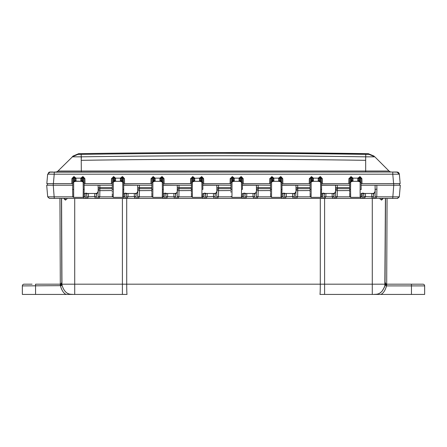 <?xml version="1.0" encoding="UTF-8"?>
<svg xmlns="http://www.w3.org/2000/svg" width="447" height="447" viewBox="0 0 447 447"><rect width="100%" height="100%" fill="white"/><g stroke="black" fill="none" stroke-linecap="round" stroke-linejoin="round"><path stroke-width="0.67" d="M396.953 172.028L392.55 172.028L396.819 172.156M396.478 172.028L394.31 172.028L396.478 172.028M358.952 181.029L358.31 181.326L359.572 181.806L358.69 180.392L358.757 178.303L360.058 177.442L360.986 178.588L361.075 183.639L400.177 183.633L399.35 174.19L392.779 174.19L392.779 172.028L394.209 172.028L50.181 172.156M361.075 194.814L361.098 193.657M358.757 178.303L357.868 178.152L360.058 176.66L361.908 178.655L360.986 178.588L361.17 189.338C361.081 194.467 361.081 194.467 361.17 189.338L361.17 189.601M319.382 181.029L318.739 181.326L320.002 181.806L319.119 180.392L319.186 178.303L320.488 177.442L321.415 178.588L321.505 183.639L349.733 183.639L349.817 178.588L349.632 189.338C349.722 194.467 349.722 194.467 349.632 189.338C349.722 194.467 349.722 194.467 349.632 189.338L349.632 189.338C349.722 184.209 349.722 184.209 349.632 189.338C349.722 184.209 349.722 184.209 349.632 189.338L350.554 189.338L350.677 197.35L360.126 197.35L360.768 197.093L361.053 196.172M319.186 178.303L318.298 178.152L320.08 176.66L320.002 181.806L320.56 181.806L320.488 176.66L322.337 178.655L321.415 178.588L321.6 189.338C321.51 194.467 321.51 194.467 321.6 189.338C321.51 184.209 321.51 184.209 321.6 189.338L320.678 189.338L320.555 197.35C322.198 195.652 321.164 199.284 321.6 189.338L321.6 189.601M321.527 193.657L323.349 193.104L324.874 193.462L333.166 193.462L334.691 193.104L335.58 191.271L335.546 185.214L335.619 189.304L337.334 188.455L337.301 187.578L335.585 187.578M279.811 181.029L279.168 181.326L280.431 181.806L279.548 180.392L279.615 178.303L280.917 177.442L281.845 178.588L281.934 183.639L310.162 183.639L310.246 178.588L310.062 189.338C310.151 194.467 310.151 194.467 310.062 189.338C310.151 194.467 310.151 194.467 310.062 189.338L310.106 192.02M279.615 178.303L278.727 178.152L280.509 176.66L280.431 181.806L280.99 181.806L280.917 176.66L282.767 178.655L281.845 178.588L282.029 189.338C281.94 194.467 281.94 194.467 282.029 189.338C281.94 184.209 281.94 184.209 282.029 189.338L281.107 189.338L280.984 197.35C282.627 195.652 281.593 199.284 282.029 189.338L282.029 189.601M281.956 193.657L283.778 193.104L285.303 193.462L293.595 193.462L295.121 193.104L296.009 191.271L295.975 185.214L296.048 189.304L297.763 188.455L297.73 187.578L296.015 187.578M240.24 181.029L239.598 181.326L240.86 181.806L239.978 180.392L240.045 178.303L241.346 177.442L242.274 178.588L242.363 183.639L270.591 183.639L270.675 178.588L270.491 189.338C270.58 194.467 270.58 194.467 270.491 189.338C270.58 194.467 270.58 194.467 270.491 189.338L270.536 192.02M242.386 193.657L244.207 193.104L245.733 193.462L254.025 193.462L255.55 193.104L256.438 191.271L256.405 185.214L256.477 189.304L258.193 188.455L258.159 187.578L256.444 187.578M200.669 181.029L200.027 181.326L201.29 181.806L200.407 180.392L200.474 178.303L201.776 177.442L202.703 178.588L202.793 183.639L231.021 183.639L231.105 178.588L230.92 189.338C231.01 194.467 231.01 194.467 230.92 189.338C231.01 194.467 231.01 194.467 230.92 189.338L230.926 189.601M202.815 193.657L204.637 193.104L206.168 193.462L214.454 193.462L215.979 193.104L216.873 191.271L216.834 185.214L216.896 189.735L216.907 189.304L216.896 189.735L218.622 188.455L216.907 189.299M191.439 184.17L191.45 183.639L190.528 183.633L191.45 183.639L191.534 178.588L191.35 189.338C191.439 194.467 191.439 194.467 191.35 189.338C191.439 194.467 191.439 194.467 191.35 189.338L192.271 189.338L192.394 197.35L191.472 196.445L191.411 193.026M163.317 189.601L163.323 189.338C163.228 194.467 163.228 194.467 163.323 189.338C163.228 184.209 163.228 184.209 163.323 189.338L162.395 189.338L162.272 197.35C163.915 195.652 162.881 199.284 163.323 189.338L163.205 182.661L162.278 181.806L162.395 189.338M163.244 193.657L165.066 193.104L166.597 193.462L174.883 193.462L176.409 193.104L177.23 191.774L177.303 187.578L179.018 187.578L178.979 185.214L163.244 185.019M151.868 184.17L151.879 183.639L150.957 183.633L151.879 183.639L151.969 178.588L151.779 189.338C151.868 194.467 151.868 194.467 151.779 189.338C151.868 194.467 151.868 194.467 151.779 189.338L151.824 192.026M84.176 189.601L84.181 189.338C84.092 194.467 84.092 194.467 84.181 189.338C84.092 184.209 84.092 184.209 84.181 189.338L83.254 189.338L83.131 197.35C84.774 195.652 83.74 199.289 84.181 189.338L84.064 182.661L83.136 181.806L83.254 189.338M84.103 193.657L85.925 193.104L87.456 193.462L95.742 193.462L97.273 193.104L98.161 191.271L98.161 187.578L99.877 187.578L99.837 185.214L98.122 185.214L98.184 189.735L98.195 189.304L98.184 189.735L99.91 188.455L98.195 189.299M123.746 189.601L123.752 189.338C123.663 194.467 123.663 194.467 123.752 189.338C123.663 184.209 123.663 184.209 123.752 189.338L122.824 189.338L122.701 197.35C124.344 195.652 123.311 199.289 123.752 189.338L123.635 182.661L122.707 181.806L122.824 189.338M123.674 193.657L125.495 193.104L127.026 193.462L135.312 193.462L136.838 193.104L137.732 191.271L137.732 187.578L139.447 187.578L139.408 185.214L123.674 185.019M112.298 184.17L112.309 183.639L111.387 183.633L112.309 183.639L112.398 178.588L112.208 189.338C112.298 194.467 112.298 194.467 112.208 189.338C112.298 194.467 112.298 194.467 112.208 189.338L112.214 189.601M192.394 197.35L201.843 197.35L201.966 189.338L202.888 189.338C202.798 184.209 202.798 184.209 202.888 189.338L202.776 182.661L201.848 181.806L201.966 189.338M200.407 180.376L199.485 181.281L199.518 178.867L200.44 178.61L200.407 180.392L199.485 181.298L200.027 181.326L194.21 181.326L192.948 181.806L193.573 181.029L194.752 181.298L193.83 180.392L193.573 181.029M161.099 181.029L160.456 181.326L161.719 181.806L160.836 180.392L160.903 178.303L162.205 177.442L163.133 178.588L163.222 183.639L190.528 183.633L190.612 178.655L191.534 178.588L192.467 177.442L192.271 189.338M121.528 181.029L120.886 181.326L122.148 181.806L121.266 180.392L121.333 178.303L122.634 177.442L123.562 178.588L123.651 183.639L150.957 183.633L151.041 178.655L151.969 178.588L152.896 177.442L152.824 197.35L151.902 196.445L151.84 193.026M160.836 180.376L159.914 181.281L159.948 178.867L160.87 178.61L160.836 180.392L159.914 181.298L160.456 181.326L154.64 181.326L153.377 181.806L154.003 181.029L155.182 181.298L155.087 178.152L154.193 178.303L155.154 178.867M81.957 181.029L81.315 181.326L82.583 181.806L81.695 180.392L81.762 178.303L83.064 177.442L83.991 178.588L84.081 183.639L111.387 183.633L111.471 178.655L112.398 178.588L113.326 177.442L113.253 197.35L112.331 196.445L112.281 193.657M121.266 180.376L120.344 181.281L120.377 178.867L121.299 178.61L121.266 180.392L120.344 181.298L120.886 181.326L115.069 181.326L113.806 181.806L114.432 181.029L115.611 181.298L115.516 178.152L114.622 178.303L115.583 178.867M72.749 196.172L73.034 197.093L73.677 197.35L73.671 181.806L76.04 181.298L75.945 178.152L75.051 178.303L76.012 178.867M359.651 176.66L359.572 181.806L360.131 181.806L360.126 197.35M358.69 180.376L357.768 181.281L357.796 178.867L358.723 178.61L358.69 180.392L357.768 181.298L358.31 181.326L352.493 181.326L351.23 181.806L351.85 181.029L353.035 181.298L352.94 178.152L352.046 178.303L353.007 178.867M348.811 183.633L348.895 178.655L349.817 178.588L350.744 177.442L350.554 189.338M309.24 183.633L309.324 178.655L310.246 178.588L311.179 177.442L311.106 197.35L310.184 196.445L310.123 193.026M321.488 182.661L320.56 181.806L320.678 189.338M319.119 180.376L318.197 181.281L318.23 178.867L319.152 178.61L319.119 180.392L318.197 181.298L318.739 181.326L312.922 181.326L311.66 181.806L312.28 181.029L313.464 181.298L313.369 178.152L312.475 178.303L313.436 178.867M269.67 183.633L269.753 178.655L270.675 178.588L271.608 177.442L271.536 197.35L270.614 196.445L270.552 193.026M281.917 182.661L280.99 181.806L281.107 189.338M279.548 180.376L278.626 181.281L278.66 178.867L279.582 178.61L279.548 180.392L278.626 181.298L279.168 181.326L273.352 181.326L272.089 181.806L272.709 181.029L273.894 181.298L273.799 178.152L272.905 178.303L273.866 178.867M230.099 183.633L230.183 178.655L231.105 178.588L232.038 177.442L231.965 197.35L231.043 196.445M231.965 197.35L241.414 197.35L241.536 189.338L242.458 189.338C242.369 184.209 242.369 184.209 242.458 189.338L242.347 182.661L241.419 181.806L241.536 189.338M239.978 180.376L239.056 181.281L239.089 178.867L240.011 178.61L239.978 180.392L239.056 181.298L239.598 181.326L233.781 181.326L232.518 181.806L233.138 181.029L234.323 181.298L234.228 178.152L233.334 178.303L234.295 178.867M72.727 183.633L71.811 183.633L72.732 183.639L72.816 178.588L72.638 189.601L73.554 189.338M396.383 185.214L399.467 185.214L399.523 183.633L399.467 185.214L393.746 185.214L400.316 185.214L399.3 196.842L397.238 198.407M47.812 185.214L50.17 185.214M47.477 183.633L47.533 185.214L47.477 183.633L53.254 183.633L53.254 185.214L47.533 185.214M399.523 183.633L393.746 183.633L393.746 185.214L361.098 185.214L375.117 185.214L375.055 196.719L376.76 196.842C375.977 197.758 375.748 198.278 376.072 198.407L373.793 198.407L373.468 196.719L371.753 196.602L371.703 193.462M349.705 185.214L321.527 185.019M310.134 185.214L281.956 185.019M270.564 185.214L242.386 185.019M230.993 185.214L202.815 185.019M112.258 192.271L112.242 191.428M112.208 189.293L113.13 189.338M121.333 178.303L120.444 178.152L122.227 176.66L122.148 181.806L122.707 181.806L122.634 176.66L124.484 178.655L123.562 178.588L123.635 182.661M120.377 178.867L120.444 178.152L115.516 178.152L113.728 176.66L113.728 177.442L114.622 178.303M114.432 181.029L114.661 178.61L114.689 180.392L115.611 181.298L120.344 181.281M111.471 178.655L113.728 176.66M81.762 178.303L80.873 178.152L82.656 176.66L82.583 181.806L83.136 181.806L83.064 176.66L84.913 178.655L85.003 183.633M84.064 182.661L83.991 178.588L84.913 178.655M80.806 178.867L81.728 178.61L81.695 180.392L80.773 181.298L80.873 178.152L75.945 178.152L74.157 176.66L74.157 177.442L75.051 178.303M81.315 181.326L76.04 181.281L75.118 180.392L74.861 181.029L81.315 181.326M75.09 178.61L75.118 180.392L75.09 178.61M74.861 181.029L74.236 181.806L74.157 177.442L73.749 177.442L73.749 176.66L74.157 176.66M393.606 183.633L392.779 174.19L54.221 174.19L53.394 183.633L71.811 183.633L71.894 178.655L72.816 178.588L73.749 177.442L73.671 181.806L72.749 182.661M71.894 178.655L73.749 176.66M72.671 191.495L72.749 196.054M72.682 192.327L72.665 191.377M151.829 192.271L151.812 191.428M151.779 189.293L152.701 189.338M160.903 178.303L160.015 178.152L161.797 176.66L161.719 181.806L162.278 181.806L162.205 176.66L164.055 178.655L163.133 178.588L163.205 182.661M159.948 178.867L160.015 178.152L155.087 178.152L153.299 176.66L153.299 177.442L154.193 178.303M154.003 181.029L154.232 178.61L154.26 180.392L155.182 181.298L159.914 181.281M151.041 178.655L153.299 176.66M190.612 178.655L192.869 176.66L194.657 178.152L194.752 181.281L193.83 180.392L193.802 178.61L194.724 178.867M192.467 176.66L192.467 177.442L193.763 178.303L199.585 178.152L201.776 176.66L203.625 178.655L203.715 183.633M193.763 178.303L193.83 180.376M199.518 178.867L199.585 178.152L200.474 178.303M202.776 182.661L202.703 178.588L203.625 178.655M230.97 192.271L230.954 191.428M230.92 189.338C231.01 184.209 231.01 184.209 230.92 189.338C231.01 184.209 231.01 184.209 230.92 189.338L231.842 189.338M240.045 178.303L239.156 178.152L240.939 176.66L240.86 181.806L241.419 181.806L241.346 176.66L243.196 178.655L242.274 178.588L242.347 182.661M239.089 178.867L239.156 178.152L234.228 178.152L232.44 176.66L232.44 177.442L233.334 178.303M233.138 181.029L233.368 178.61L233.401 180.392L234.323 181.298L239.056 181.281M230.183 178.655L232.44 176.66M231.021 183.639L231.01 184.17M270.541 192.271L270.524 191.428M270.491 189.293L271.413 189.338M278.66 178.867L278.727 178.152L273.799 178.152L272.011 176.66L272.011 177.442L272.905 178.303M272.709 181.029L272.938 178.61L272.972 180.392L273.894 181.298L278.626 181.281M269.753 178.655L272.011 176.66M270.586 183.633L270.58 184.17M310.112 192.271L310.095 191.428M310.062 189.293L310.983 189.338M318.23 178.867L318.298 178.152L313.369 178.152L311.581 176.66L311.581 177.442L312.475 178.303M312.28 181.029L312.509 178.61L312.542 180.392L313.464 181.298L318.197 181.281M309.324 178.655L311.581 176.66M310.162 183.639L310.151 184.17M361.17 189.338C361.081 184.209 361.081 184.209 361.17 189.338L360.248 189.338M361.081 184.17L361.075 183.633M191.35 189.293L191.394 192.009M191.4 192.271L191.383 191.372M357.796 178.867L357.868 178.152L352.94 178.152L351.152 176.66L351.152 177.442L352.046 178.303M351.85 181.029L352.08 178.61L352.113 180.392L353.035 181.298L357.768 181.281M348.895 178.655L351.152 176.66M349.733 183.639L349.722 184.17M349.632 189.338L349.677 192.026M349.683 192.271L349.666 191.428M84.427 185.214L85.075 185.214L84.103 185.019M55.551 172.028A3.431 3.431 0 0 0 57.976 171.022A3.431 3.431 0 0 1 55.551 172.028A3.431 3.431 0 0 0 57.976 171.022L72.414 156.852M374.128 156.132L368.328 153.673A9502.522 9502.522 0 0 0 223.5 152.572L368.328 153.673L369.043 154.394L365.802 154.383A6635.307 4691.868 0 0 0 81.198 154.383L77.957 154.394L78.672 153.673L72.872 156.132M81.32 158.579L81.32 156.836L72.151 156.847L77.957 154.394L72.151 156.847M57.976 171.022L389.024 171.022A3.431 3.431 0 0 0 391.449 172.028A3.431 3.431 0 0 1 389.024 171.022L374.849 156.847C373.893 155.897 373.893 155.897 374.849 156.847L365.68 156.836L365.802 154.383M389.024 171.022L374.849 156.847L369.043 154.394M53.232 185.214L50.377 185.214M53.042 172.028L50.282 172.028M393.768 185.214L395.215 185.214M396.986 172.028L399.35 174.19C399.11 172.872 398.322 172.145 396.986 172.028L399.35 174.19L399.869 180.158M50.545 172.028L52.26 172.028M53.394 183.633L46.823 183.633L46.991 181.745M392.779 172.028L54.221 172.028L54.221 174.19L47.656 174.151M49.254 172.151L50.003 172.028L47.65 174.19L50.014 172.028L47.65 174.19L46.823 183.633M399.21 173.57L399.009 173.157L399.21 173.57M385.342 282.968L385.269 282.465A1.715 1.715 90 0 0 385.331 282.934L385.325 282.845C385.152 283.325 385.7 283.772 386.973 284.186L386.973 284.186A1.715 1.715 -90 0 0 386.979 284.186L386.694 284.163L387.068 198.407M386.89 284.186A1.715 1.715 -90 0 1 385.174 282.47A1.715 1.715 -90 0 0 385.174 282.47L385.269 282.465A1.715 1.715 -90 0 0 386.973 284.186M60.021 284.186A1.715 1.715 90 0 0 61.731 282.465L62.161 285.65C65.569 295.987 71.783 293.936 72.939 294.428L22.35 294.428L22.35 285.901L62.161 285.65M61.669 282.934L61.675 282.845C61.848 283.325 61.3 283.772 60.027 284.186L60.306 284.163L59.932 198.407M64.228 198.407L64.245 198.418A1.715 1.212 -90 0 1 65.452 200.116M381.548 200.116A1.715 1.212 90 0 1 382.755 198.407L382.8 198.407A1.715 1.212 -90 0 0 381.587 200.116M39.962 294.428L72.246 294.428L39.962 294.428M385.968 198.407L385.426 198.407L384.839 285.65L386.526 285.901C385.124 290.69 383.202 293.534 380.766 294.428L411.614 294.428M405.166 294.428L374.754 294.428L405.166 294.428M361.031 196.602L362.126 196.719L362.076 193.747L362.45 198.407L364.73 198.407C364.35 198.362 364.579 197.842 365.417 196.842L363.707 196.831L363.757 194.294L364.445 193.462L372.737 193.462L373.429 194.294L373.468 196.719L373.429 194.294L375.15 191.271L375.189 189.304L375.055 196.831L399.3 196.842L397.59 198.407L376.072 198.407M361.863 193.456L362.076 193.747L362.919 193.104L361.098 193.462M364.445 193.462L362.919 193.104L363.757 194.294L363.713 196.719L365.428 196.602L365.484 193.462M372.737 193.462L374.262 193.104M321.533 185.214L337.262 185.214L337.301 187.578L349.66 187.578M281.962 185.214L297.691 185.214L297.73 187.578L310.089 187.578M242.391 185.214L258.12 185.214L258.159 187.578L270.519 187.578M202.821 185.214L218.549 185.214L218.589 187.578L216.873 187.578M163.25 185.214L177.263 185.214L177.325 189.735L177.336 189.304L177.325 189.735L179.051 188.455L177.336 189.299M123.679 185.214L137.693 185.214L137.754 189.735L137.765 189.304L137.754 189.735L139.481 188.455L137.765 189.299M85.075 185.214L112.281 185.214M335.161 198.407L335.485 196.831L337.189 196.842C336.351 197.842 336.122 198.362 336.502 198.407L334.222 198.407L333.859 194.294L334.691 193.104M323.818 198.407L324.136 196.831L325.846 196.842C325.008 197.842 324.779 198.362 325.159 198.407L322.879 198.407L322.561 196.831L322.505 193.747L323.349 193.104L324.187 194.294L324.874 193.462M295.914 196.831L297.618 196.842C296.78 197.842 296.551 198.362 296.931 198.407L295.596 198.407L296.009 191.271M295.596 198.407L294.651 198.407L294.333 196.831L294.288 194.294L295.121 193.104M285.588 198.407L284.247 198.407L284.566 196.831L286.276 196.842C285.437 197.842 285.208 198.362 285.588 198.407L293.316 198.407L292.629 196.842L294.327 196.719L292.612 196.602L292.562 193.462M284.247 198.407L283.309 198.407L282.934 193.747L283.778 193.104L284.616 194.294L285.303 193.462M257.36 198.407L256.025 198.407L256.343 196.831L258.048 196.842C257.209 197.842 256.98 198.362 257.36 198.407L281.968 198.407L281.286 196.842L282.99 196.831L281.889 196.602M256.025 198.407L255.081 198.407L254.762 196.831L254.717 194.294L255.55 193.104M246.018 198.407L244.677 198.407L244.995 196.831L246.705 196.842C245.867 197.842 245.638 198.362 246.018 198.407L253.745 198.407L253.058 196.842L254.756 196.719L253.041 196.602L252.991 193.462M244.677 198.407L243.738 198.407L243.364 193.747L244.207 193.104L245.045 194.294L245.733 193.462M217.79 198.407L216.454 198.407L216.773 196.831L218.477 196.842C217.639 197.842 217.41 198.362 217.79 198.407L242.397 198.407L241.715 196.842L243.419 196.831L242.319 196.602M216.454 198.407L215.51 198.407L215.191 196.831L215.147 194.294L215.979 193.104M206.447 198.407L205.106 198.407L205.424 196.831L207.134 196.842C206.296 197.842 206.067 198.362 206.447 198.407L214.174 198.407L213.487 196.842L215.186 196.719L213.476 196.602L213.42 193.462M205.106 198.407L204.167 198.407L203.793 193.747L204.637 193.104L205.475 194.294L206.168 193.462M178.219 198.407L176.883 198.407L177.202 196.831L178.906 196.842C178.018 197.904 177.789 198.429 178.219 198.407L202.826 198.407L202.145 196.842L203.849 196.831L202.748 196.602M165.535 198.407L165.859 196.831L167.564 196.842C166.675 197.909 166.446 198.429 166.876 198.407L164.597 198.407L164.278 196.831L164.222 193.747L165.066 193.104L165.904 194.294L166.597 193.462M138.648 198.407L137.313 198.407L137.631 196.831L139.335 196.842C138.447 197.909 138.218 198.429 138.648 198.407L163.256 198.407L162.574 196.842L164.278 196.831L163.177 196.602M137.313 198.407L136.369 198.407L136.05 196.831L136.005 194.294L136.838 193.104M127.306 198.407L125.965 198.407L126.289 196.831L127.993 196.842C127.104 197.909 126.875 198.429 127.306 198.407L135.033 198.407L134.346 196.842L136.044 196.719L134.335 196.602L134.279 193.462M125.965 198.407L125.026 198.407L124.652 193.747L125.495 193.104L126.333 194.294L127.026 193.462M99.078 198.407L97.742 198.407L98.061 196.831L99.765 196.842C98.876 197.909 98.647 198.429 99.078 198.407L123.685 198.407L123.003 196.842L124.707 196.831L123.607 196.602M97.742 198.407L96.798 198.407L96.479 196.831L96.435 194.294L97.273 193.104M87.735 198.407L86.394 198.407L86.718 196.831L88.422 196.842C87.534 197.909 87.305 198.429 87.735 198.407L95.462 198.407L94.775 196.842L96.474 196.719L94.764 196.602L94.708 193.462M86.394 198.407L85.455 198.407L85.081 193.747L85.925 193.104L86.763 194.294L87.456 193.462M72.85 196.842L47.7 196.842L49.41 198.407L84.12 198.407L83.433 196.842L85.137 196.831L84.036 196.602M375.189 189.304L376.899 189.154L376.771 196.602M375.055 196.719L374.731 198.407M349.85 196.842L337.189 196.842L337.334 188.455M349.643 188.69L337.323 188.69L335.608 189.735L335.619 189.299M335.485 196.831L335.608 189.852M337.2 196.602L335.485 196.719L335.58 191.271M310.279 196.842L297.618 196.842L297.763 188.455M310.073 188.69L297.752 188.69L296.037 189.735L296.048 189.299M310.084 190.545L296.02 190.662L296.037 189.852M297.629 196.602L295.914 196.719M270.709 196.842L258.048 196.842L258.193 188.455M270.502 188.69L258.182 188.69L256.466 189.735L256.477 189.299M270.513 190.545L256.449 190.662L256.466 189.852M256.343 196.831L256.438 191.271M258.059 196.602L256.343 196.719M218.622 188.455L218.589 187.578L230.948 187.578M231.144 196.842L218.477 196.842L218.611 188.69L230.931 188.69M230.943 190.545L216.879 190.662L216.896 189.852M216.773 196.831L216.873 191.271M218.488 196.602L216.778 196.719M179.051 188.455L179.018 187.578L191.377 187.578M177.263 185.214L191.422 185.214M191.573 196.842L178.906 196.842L179.04 188.69L191.361 188.69M191.372 190.545L177.308 190.662L177.325 189.852M177.202 196.831L177.303 191.271M178.917 196.602L177.208 196.719M139.481 188.455L139.447 187.578L151.807 187.578M137.693 185.214L151.851 185.214M152.002 196.842L139.335 196.842L139.47 188.69L151.79 188.69M151.801 190.545L137.737 190.662L137.754 189.852M137.631 196.831L137.732 191.271M139.347 196.602L137.637 196.719M99.91 188.455L99.877 187.578L112.236 187.578M112.432 196.842L99.765 196.842L99.899 188.69L112.219 188.69M112.231 190.545L98.172 190.662L98.184 189.852M98.061 196.831L98.161 191.271M99.776 196.602L98.066 196.719M86.718 196.831L94.764 196.602M96.474 196.719L96.435 194.289L95.742 193.462M86.718 196.719L86.763 194.294M126.289 196.831L134.335 196.602M136.044 196.719L136.005 194.289L135.312 193.462M126.289 196.719L126.333 194.294M242.403 198.407L175.939 198.407L175.621 196.831L173.917 196.842L173.849 193.462M175.615 196.719L175.576 194.289L175.621 196.831L173.905 196.602M174.883 193.462L175.576 194.294L176.409 193.104M165.859 196.831L165.904 194.294M166.876 198.407L174.604 198.407L173.917 196.842L165.859 196.719M205.424 196.831L213.476 196.602M215.186 196.719L215.147 194.289L214.454 193.462M205.43 196.719L205.475 194.294M244.995 196.831L253.041 196.602M254.756 196.719L254.717 194.289L254.025 193.462M245.001 196.719L245.045 194.294M284.566 196.831L292.612 196.602M294.327 196.719L294.288 194.289L293.595 193.462M284.571 196.719L284.616 194.294M333.903 196.831L332.199 196.842A3.297 3.285 -0.4 0 1 332.182 196.602L332.132 193.462M333.166 193.462L333.859 194.294L333.898 196.719L332.182 196.602M325.159 198.407L332.881 198.407L332.199 196.842L324.142 196.719L324.187 194.294L324.136 196.831M373.474 196.831L371.77 196.842A3.297 3.285 -0.4 0 1 371.753 196.602M364.73 198.407L372.452 198.407L371.77 196.842L365.428 196.602M86.176 198.407L61.87 198.407M97.563 198.407L86.545 198.407M125.853 198.407L97.859 198.407M137.229 198.407L126.043 198.407M165.496 198.407L137.369 198.407M176.883 198.407L165.569 198.407M242.397 198.407L243.738 198.407M255.081 198.407L242.62 198.407M283.309 198.407L253.952 198.407M294.651 198.407L282.146 198.407M296.931 198.407L321.538 198.407L320.857 196.842M322.561 196.831L321.399 196.797M322.879 198.407L321.538 198.407M322.293 193.456L322.555 196.719L321.46 196.602M334.222 198.407L332.881 198.407M336.502 198.407L361.109 198.407L360.427 196.842M362.131 196.831L360.969 196.797M362.45 198.407L361.109 198.407M363.389 198.407L363.707 196.831M373.793 198.407L372.452 198.407M397.037 198.407L392.729 198.407L393.746 185.214M52.126 198.407L49.41 198.407L47.7 196.842L46.684 185.214L72.705 185.214M390.399 294.428L390.874 294.428M406.116 294.428L410.866 294.428M406.189 294.428L405.368 294.428M388.56 294.428L386.661 294.428M416.66 294.428L416.308 294.428M415.051 294.428L417.286 294.428M41.632 294.428L41.996 294.428M58.306 294.428L57.886 294.428M56.071 294.428L55.668 294.428M40.074 294.428L39.627 294.428M39.314 294.428L40.001 294.428M35.57 294.428L35.542 284.186L60.233 284.186A1.715 1.715 -0.3 0 0 61.949 282.465L60.686 284.124A1.715 1.715 -0.3 0 0 61.949 282.465L61.949 282.94M38.096 294.428L37.509 294.428M37.386 294.428L36.945 294.428M37.012 294.428L37.498 294.428M35.486 294.428L38.023 294.428M61.82 198.407L61.049 198.407M385.057 283.046A1.715 1.486 0.3 0 1 385.051 282.923L385.051 282.465L385.051 282.923A1.715 1.486 -179.7 0 0 386.761 284.415L386.526 285.901L424.65 285.901L424.65 294.428L411.458 294.428L411.458 284.186L422.935 284.186L414.917 284.186M388.979 198.407L387.974 198.407L388.979 198.407M408.977 294.428L407.128 294.428M380.168 292.796L381.135 292.109M381.989 291.338L384.554 286.963M384.845 285.644L384.928 284.99M391.209 198.407L392.511 198.407M394.366 198.407L392.617 198.407M383.252 198.407L381.565 200.116L379.509 198.407M386.012 198.407L385.091 198.407A1.715 1.212 90 0 0 385.091 198.407M385.213 198.407L293.478 198.407M215.51 198.407L214.431 198.407M204.162 198.407L203.106 198.407M175.917 198.407L174.922 198.407M164.569 198.407L163.602 198.407M136.324 198.407L135.43 198.407M124.97 198.407L124.11 198.407M96.708 198.407L95.965 198.407M85.349 198.407L84.667 198.407M62.809 198.407L61.787 198.407M61.217 198.407L61.909 198.407M65.413 200.116A1.715 1.212 90 0 0 64.2 198.407L64.245 198.418M67.491 198.407L65.435 200.116L63.748 198.407M126.702 198.407L126.713 284.186A10.287 0.335 -90 0 0 127.049 294.428L72.939 294.428M42.046 294.428L56.004 294.428M30.765 284.186L24.065 284.186A1.715 1.715 0 0 0 22.35 285.901A1.715 1.715 0 0 1 24.065 284.186L32.083 284.186M61.625 283.8L61.636 283.459L61.63 283.8M61.658 282.968L61.731 282.465M60.686 284.124A1.715 1.715 -0.3 0 1 60.233 284.186L60.474 285.901C61.876 290.684 63.798 293.528 66.234 294.428M61.58 198.407L61.949 282.923A1.715 1.486 179.7 0 1 60.239 284.415M55.791 198.407L54.651 198.407L55.791 198.407M53.545 198.407L54.378 198.407M39.772 294.428L39.392 294.428M55.484 294.428L44.007 294.428M56.478 294.428L55.892 294.428M56.21 294.428L57.283 294.428M38.995 294.428L40.582 294.428M40.722 294.428L40.09 294.428M380.766 294.428L319.951 294.428A10.287 0.335 -90 0 0 320.287 284.186L74.716 284.186L74.716 198.407M422.935 284.186A1.715 1.715 0 0 1 424.65 285.901A1.715 1.715 0 0 0 422.935 284.186L416.235 284.186L422.935 284.186A1.715 1.715 0 0 1 424.65 285.901A1.715 1.715 0 0 0 422.935 284.186A1.715 1.715 0 0 1 424.65 285.901A1.715 1.715 0 0 0 422.935 284.186M384.839 285.65C381.425 295.981 375.229 293.936 374.061 294.428M385.543 198.407L385.051 282.465A1.715 1.715 0.2 0 0 386.767 284.186L411.458 284.186M385.051 282.47L385.42 198.407M389.113 294.428L402.993 294.428M391.516 294.428L390.32 294.428M201.368 176.66L201.29 181.806L201.848 181.806L201.776 176.66M191.467 182.661L192.389 181.806L192.948 181.806L192.869 176.66M151.896 182.661L152.818 181.806L153.377 181.806L153.299 177.442L152.896 177.442L152.896 176.66M112.326 182.661L113.247 181.806L113.806 181.806L113.728 177.442L113.326 177.442L113.326 176.66M349.75 182.661L350.671 181.806L351.23 181.806L351.152 177.442L350.744 177.442L350.744 176.66M310.179 182.661L311.101 181.806L311.66 181.806L311.581 177.442L311.179 177.442L311.179 176.66M270.608 182.661L271.53 181.806L272.089 181.806L272.011 177.442L271.608 177.442L271.608 176.66M231.038 182.661L231.959 181.806L232.518 181.806L232.44 177.442L232.038 177.442L232.038 176.66M81.32 160.333A6629.451 4687.728 0 0 1 365.68 160.333M124.484 178.655L124.573 183.633M122.227 176.66L122.634 176.66M114.689 180.376L115.611 181.281M82.656 176.66L83.064 176.66M81.695 180.376L80.773 181.281M75.118 180.376L76.04 181.281M164.055 178.655L164.144 183.633M161.797 176.66L162.205 176.66M154.26 180.376L155.182 181.281M199.485 181.281L194.752 181.281M243.196 178.655L243.285 183.633M240.939 176.66L241.346 176.66M233.401 180.376L234.323 181.281M282.767 178.655L282.856 183.633M280.509 176.66L280.917 176.66M272.972 180.376L273.894 181.281M322.337 178.655L322.427 183.633M320.08 176.66L320.488 176.66M312.542 180.376L313.464 181.281M360.058 176.66L360.131 181.806L361.053 182.661M352.113 180.376L353.035 181.281M361.908 178.655L361.997 183.633M81.32 172.028L81.198 154.383M365.68 172.028L365.68 156.836A6629.446 4687.728 0 0 0 81.32 156.836M385.04 174.19L389.102 174.19M60.11 284.186A1.715 1.715 90 0 0 61.826 282.465L61.457 198.407M376.832 185.214L376.899 189.154M335.591 190.662L349.655 190.545M88.433 196.602L88.489 193.462M128.004 196.602L128.06 193.462M167.575 196.602L167.631 193.462M207.145 196.602L207.201 193.462M246.716 196.602L246.772 193.462M286.287 196.602L286.343 193.462M325.857 196.602L325.913 193.462M53.254 185.214L54.271 198.407M400.316 185.214L399.3 196.842L397.59 198.407M47.7 196.842L49.41 198.407M122.4 294.428L122.4 198.407M320.298 198.407L320.287 284.186L324.6 284.186L324.6 198.407M372.284 198.407L372.284 284.186L324.6 284.186L324.6 294.428M372.284 294.428L372.284 284.186L384.996 284.186A1.715 0.855 -176.9 0 0 386.705 285.046M24.065 284.186A1.715 1.715 0 0 0 22.35 285.901A1.715 1.715 0 0 1 24.065 284.186M60.295 285.046A1.715 0.855 176.9 0 0 62.004 284.186L74.716 284.186L74.716 294.428M386.337 284.13L386.761 284.415M72.682 192.305L72.638 189.601M72.71 193.825L72.732 195.099M72.649 188.299L72.682 186.349M72.71 184.74L72.732 183.549M201.843 197.35L202.653 196.876L202.782 195.562M202.787 195.339L202.821 193.462M241.414 197.35L242.335 196.445L242.391 193.462M361.053 196.054L361.07 195.093M271.536 197.35L280.984 197.35M311.106 197.35L320.555 197.35M73.677 197.35L83.131 197.35M113.253 197.35L122.701 197.35M152.824 197.35L162.272 197.35M350.677 197.35L349.755 196.445L349.694 193.026M223.5 152.572A9502.522 9502.522 0 0 0 78.672 153.673M48.539 172.536L49.041 172.235M361.422 185.214L362.07 185.214M321.851 185.214L322.499 185.214M282.28 185.214L282.929 185.214M242.71 185.214L243.358 185.214M203.139 185.214L203.787 185.214M163.568 185.214L164.217 185.214M123.998 185.214L124.646 185.214M177.325 188.757L177.314 188.17M137.754 188.757L137.743 188.17M98.184 188.757L98.172 188.17M84.874 193.456L85.081 193.747M124.445 193.456L124.652 193.747M164.01 193.456L164.222 193.747M203.581 193.456L203.793 193.747M243.151 193.456L243.364 193.747M282.722 193.456L282.934 193.747M393.41 198.407L394.232 198.407M36.816 294.428L35.916 294.428"/></g></svg>

